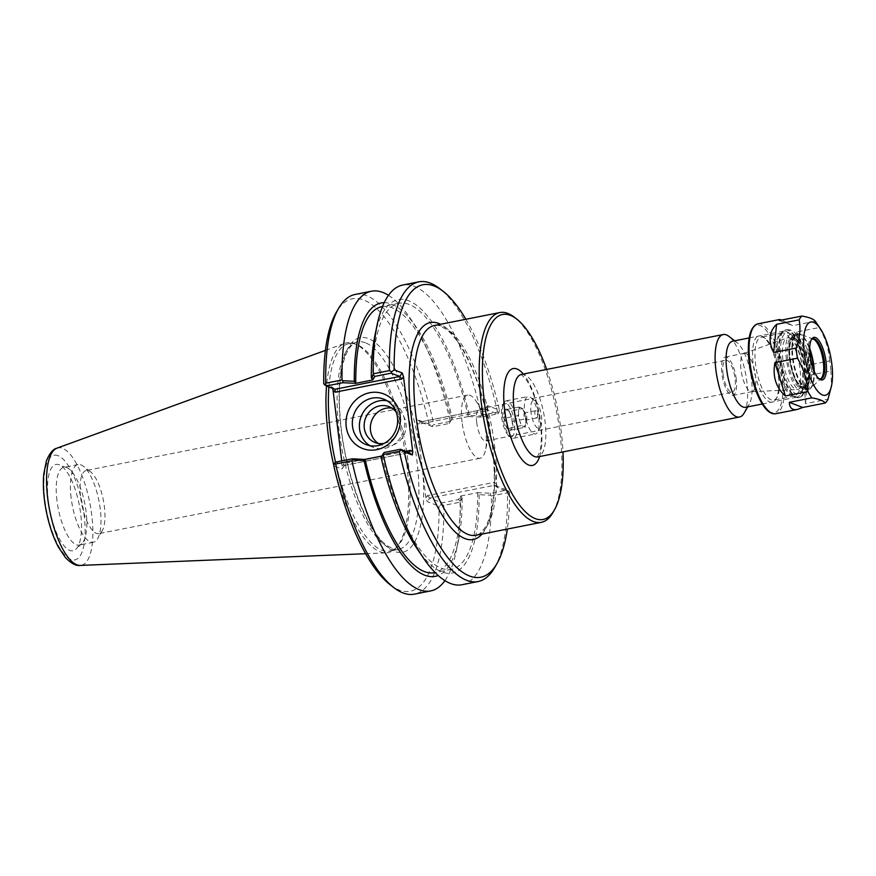 <?xml version="1.0" encoding="UTF-8"?>
<svg xmlns="http://www.w3.org/2000/svg" width="876" height="876" viewBox="0 0 876 876"><rect width="100%" height="100%" fill="white"/><g stroke="black" fill="none" stroke-linecap="round" stroke-linejoin="round"><path stroke-width="0.66" stroke-dasharray="4.38 3.29" d="M476.708 422.637A16.316 5.563 -101.2 0 1 479.544 408.928A16.316 5.563 -101.2 0 1 483.486 411.523A16.316 5.563 -101.2 0 1 488.534 437.036A16.316 5.563 -101.2 0 1 485.873 440.935A16.316 5.563 -101.2 0 1 476.708 422.637M462.068 422.133A32.204 10.983 -101.2 0 1 467.664 395.087A32.204 10.983 -101.2 0 1 475.449 400.212A32.204 10.983 -101.2 0 1 485.392 450.56A32.204 10.983 -101.2 0 1 480.157 458.257A32.204 10.983 -101.2 0 1 462.068 422.133M745.859 353.433A19.557 6.669 -101.2 0 1 755.386 375.213A19.557 6.669 -101.2 0 1 751.991 391.638A19.557 6.669 -101.2 0 1 751.652 391.681A19.557 6.669 -101.2 0 1 741.654 373.745A19.557 6.669 -101.2 0 1 744.074 353.367A19.557 6.669 -101.2 0 1 744.403 353.269A19.557 6.669 -101.2 0 1 745.859 353.433M736.234 378.99A19.557 6.669 78.8 0 0 725.251 357.058A19.557 6.669 78.8 0 0 722.492 377.534A19.557 6.669 78.8 0 0 732.829 395.426A19.557 6.669 78.8 0 0 736.234 378.99M723.039 373.942A16.316 5.563 78.8 0 0 732.205 392.251A16.316 5.563 78.8 0 0 734.504 375.158A16.316 5.563 78.8 0 0 725.875 360.233A16.316 5.563 78.8 0 0 723.039 373.942M786.32 331.347A33.682 11.487 78.8 0 0 783.812 331.084A33.682 11.487 78.8 0 0 779.071 366.354A33.682 11.487 78.8 0 0 796.875 397.156A33.682 11.487 78.8 0 0 800.522 394.101A33.682 11.487 78.8 0 0 801.617 361.897A33.682 11.487 78.8 0 0 788.345 332.53A33.682 11.487 78.8 0 0 786.32 331.347M788.871 333.285A31.229 10.654 -101.2 0 1 790.743 334.38A31.229 10.654 -101.2 0 1 803.051 361.613A31.229 10.654 -101.2 0 1 802.033 391.484A31.229 10.654 -101.2 0 1 782.662 368.194A31.229 10.654 -101.2 0 1 788.871 333.285M745.596 407.296A33.682 11.487 78.8 0 0 749.243 404.241A33.682 11.487 78.8 0 0 750.338 372.026A33.682 11.487 78.8 0 0 737.077 342.669A33.682 11.487 78.8 0 0 735.041 341.487A33.682 11.487 78.8 0 0 732.544 341.224M789.451 338.07A26.324 8.979 -101.2 0 1 802 365.325A26.324 8.979 -101.2 0 1 797.248 389.557A26.324 8.979 -101.2 0 1 783.79 365.423A26.324 8.979 -101.2 0 1 787.053 337.983A26.324 8.979 -101.2 0 1 789.451 338.07M427.576 495.553L429.7 498.094L442.084 502.824L458.564 499.572L460.688 496.024L462.09 498.05L460.097 502.167L443.814 505.386L441.624 504.193L439.04 506.131L427.247 501.62L425.944 497.907L427.576 495.553L494.239 482.369L496.374 483.99L492.345 446.212L487.122 408.665L485.479 411.019L484.91 409.212L497.535 413.91L481.242 417.14L468.353 416.56L469.372 415.454L480.76 415.969L481.242 417.14M552.876 512.624A106.927 36.474 78.8 0 0 556.348 410.373A106.927 36.474 78.8 0 0 514.234 317.134M546.679 369.442A104.485 35.642 -101.2 0 1 562.983 451.917M744.063 413.198A42.037 14.345 78.8 0 0 745.432 373.001A42.037 14.345 78.8 0 0 728.876 336.351M490.582 493.243L490.494 495.214L479.106 494.688L477.705 492.662L490.582 493.243L506.875 490.023L494.502 485.282L429.7 498.094L427.247 501.62M496.374 483.99L497.579 487.636L509.471 492.213L506.875 490.023M508.354 490.998L507.489 492.805L491.392 495.98L490.494 495.214M460.688 496.024L477.705 492.662M460.228 501.192L458.564 499.572M460.634 496.002A135.583 46.253 -101.2 0 1 434.485 572.674M462.09 498.05A139.35 47.545 -101.2 0 1 458.531 540.185A139.35 47.545 -101.2 0 1 438.164 575.488M468.353 416.56L451.282 419.9L449.224 423.469L432.733 426.721L420.36 421.98L485.151 409.18L487.603 405.643L487.122 408.665M372.782 379.954A135.583 46.253 -101.2 0 1 398.919 303.293A135.583 46.253 -101.2 0 1 468.299 416.538M374.873 335.782A139.35 47.545 -101.2 0 1 418.64 306.928A139.35 47.545 -101.2 0 1 469.372 415.454M449.224 423.469L451.337 419.922M432.733 426.721L432.032 426.043L433.894 424.619L450.187 421.4L450.505 421.947M384.192 452.498L381.049 457.141M479.106 494.688A139.35 47.545 -101.2 0 1 416.91 548.409M477.65 492.64A135.583 46.253 -101.2 0 1 451.501 569.312A135.583 46.253 -101.2 0 1 382.122 456.067M335.683 462.09L344.29 465.375L409.081 452.574M388.506 295.321A152.752 52.111 -101.2 0 1 410.165 318.174A152.752 52.111 -101.2 0 1 450.187 421.4M384.225 302.647A139.35 47.545 -101.2 0 1 416.494 327.547A139.35 47.545 -101.2 0 1 452.355 418.816M323.748 383.787L331.763 386.853L332.617 388.386M364.865 459.396L343.961 463.524L344.531 465.342L341.837 468.912L333.822 465.846M341.706 460.896L341.837 468.912M494.239 482.369L494.403 485.227L497.678 487.691M441.624 504.193L442.084 502.824M485.479 411.019L418.816 424.203L420.36 421.98L417.173 419.571L428.966 424.083L432.032 426.043M419.681 446.968L422.944 473.533A109.369 37.318 -101.2 0 1 391.057 549.734A109.369 37.318 -101.2 0 1 340.644 425.123A109.369 37.318 -101.2 0 1 368.325 338.53A109.369 37.318 -101.2 0 1 419.681 446.968L416.691 422.582L417.173 419.571M497.535 413.91L498.762 412.848L499.397 410.154L487.603 405.643M369.924 445.687A24.375 22.404 -69 0 0 373.318 447.362A24.375 22.404 -69 0 0 404.526 420.151A24.375 22.404 -69 0 0 390.762 401.832A24.375 22.404 -69 0 0 387.104 400.803M378.377 443.442A19.239 17.684 -69 0 0 381.356 444.942A19.239 17.684 -69 0 0 405.982 423.469A19.239 17.684 -69 0 0 395.12 409.004A19.239 17.684 -69 0 0 391.9 408.128M384.235 443.344A19.239 17.684 -69 0 0 399.785 421.093A19.239 17.684 -69 0 0 396.193 412.114M509.471 492.213A149.084 50.863 -101.2 0 1 507.324 529.06M494.601 567.67A152.752 52.111 78.8 0 0 507.489 492.805M465.857 319.269A149.084 50.863 -101.2 0 1 499.397 410.154M480.76 415.969L481.471 415.213L497.568 412.027L498.762 412.848M425.944 497.907L422.944 473.533M390.225 584.829A149.084 50.863 78.8 0 0 439.04 506.131M428.966 424.083A149.084 50.863 78.8 0 0 336.34 312.261M328.905 386.962A105.7 36.058 -101.2 0 1 348.757 343.666A105.7 36.058 -101.2 0 1 356.631 344.498A105.7 36.058 -101.2 0 1 404.635 440.365A105.7 36.058 -101.2 0 1 396.719 547.292A105.7 36.058 -101.2 0 1 389.754 551.059A105.7 36.058 -101.2 0 1 335.541 462.21M497.568 412.027A152.752 52.111 78.8 0 0 439.402 288.401M443.814 505.386A152.752 52.111 -101.2 0 1 414.392 594.147M460.097 502.167A152.752 52.111 -101.2 0 1 456.232 551.267A152.752 52.111 -101.2 0 1 444.909 580.646M461.97 584.741A152.752 52.111 78.8 0 0 491.392 495.98M481.471 415.213A152.752 52.111 78.8 0 0 402.73 285.039M355.152 294.445A152.752 52.111 -101.2 0 1 433.894 424.619M356.631 344.498L354.528 343.699A106.927 36.474 78.8 0 0 344.706 343.37A106.927 36.474 78.8 0 0 326.54 386.053M333.865 465.66A106.927 36.474 78.8 0 0 386.119 552.865A106.927 36.474 78.8 0 0 395.076 548.836A106.927 36.474 78.8 0 0 403.091 440.672A106.927 36.474 78.8 0 0 354.528 343.699M80.669 497.524A32.204 10.983 78.8 0 0 98.758 533.648A32.204 10.983 78.8 0 0 102.24 530.725A32.204 10.983 78.8 0 0 104.353 506.602A32.204 10.983 78.8 0 0 90.6 471.857A32.204 10.983 78.8 0 0 86.264 470.478A32.204 10.983 78.8 0 0 80.669 497.524M71.131 497.831A39.595 13.512 -101.2 0 1 78.019 464.565A39.595 13.512 -101.2 0 1 83.351 466.273A39.595 13.512 -101.2 0 1 98.944 500.787A39.595 13.512 -101.2 0 1 97.663 538.652A39.595 13.512 -101.2 0 1 93.371 542.255A39.595 13.512 -101.2 0 1 71.131 497.831M48.322 501.4A43.997 15.012 78.8 0 0 75.938 549.186A43.997 15.012 78.8 0 0 79.234 504.685A43.997 15.012 78.8 0 0 59.25 464.795A43.997 15.012 78.8 0 0 48.322 501.4M56.973 500.634A39.595 13.512 -101.2 0 1 63.86 467.368A39.595 13.512 -101.2 0 1 66.806 467.685A39.595 13.512 -101.2 0 1 84.786 503.59A39.595 13.512 -101.2 0 1 81.818 543.646A39.595 13.512 -101.2 0 1 79.212 545.047A39.595 13.512 -101.2 0 1 56.973 500.634M381.903 306.655A135.583 46.253 -101.2 0 1 451.282 419.9M778.49 389.634A33.912 11.574 -101.2 0 1 775.906 399.182A33.912 11.574 -101.2 0 1 754.313 371.249A33.912 11.574 -101.2 0 1 763.653 337.183A33.912 11.574 -101.2 0 1 778.49 389.634M781.841 320.003L792.714 325.653L815.249 321.196M816.29 322.664A45.826 15.637 -101.2 0 1 819.191 327.547L796.656 332.004C796.821 342.198 800.325 353.302 807.146 365.325L829.682 360.868A45.826 15.637 -101.2 0 1 830.93 371.03L808.395 375.486L804.869 392.568L805.46 403.661L827.995 399.204M820.33 378.99A20.466 6.986 -101.2 0 1 819.783 379.166A20.466 6.986 -101.2 0 1 808.964 360.441A20.466 6.986 -101.2 0 1 811.844 339.012A20.466 6.986 -101.2 0 1 812.424 338.968M805.164 384.783A34.525 11.782 -101.2 0 1 798.803 397.638A34.525 11.782 -101.2 0 1 796.229 397.365A34.525 11.782 -101.2 0 1 780.549 366.058A34.525 11.782 -101.2 0 1 783.144 331.139A34.525 11.782 -101.2 0 1 785.411 329.913A34.525 11.782 -101.2 0 1 799.952 347.936A34.525 11.782 -101.2 0 1 805.164 384.783M779.487 388.188A32.073 10.939 78.8 0 0 765.46 338.574A32.073 10.939 78.8 0 0 761.135 337.194A32.073 10.939 78.8 0 0 756.623 370.789A32.073 10.939 78.8 0 0 773.574 400.135A32.073 10.939 78.8 0 0 777.045 397.222A32.073 10.939 78.8 0 0 779.487 388.188M800.335 384.071A32.073 10.939 -101.2 0 1 794.423 396.018A32.073 10.939 -101.2 0 1 792.035 395.766A32.073 10.939 -101.2 0 1 777.472 366.672A32.073 10.939 -101.2 0 1 779.87 334.216A32.073 10.939 -101.2 0 1 781.983 333.077A32.073 10.939 -101.2 0 1 795.485 349.831A32.073 10.939 -101.2 0 1 800.335 384.071M779.29 320.517L792.714 325.653M796.656 332.004L807.146 365.325M829.682 360.868C828.893 349.228 825.4 338.125 819.191 327.547M830.667 389.886L831.477 384.717L830.93 371.03M808.395 375.486L805.46 403.661M818.742 378.465A20.466 6.986 -101.2 0 1 818.151 378.071A20.466 6.986 -101.2 0 1 810.092 360.222A20.466 6.986 -101.2 0 1 810.749 340.644A20.466 6.986 -101.2 0 1 811.143 340.052M501.718 417.491A17.257 5.891 78.8 0 0 509.087 436.117A17.257 5.891 78.8 0 0 513.851 418.783A17.257 5.891 78.8 0 0 502.857 404.559A17.257 5.891 78.8 0 0 501.718 417.491M502.736 416.899A19.097 6.515 -101.2 0 1 503.985 402.588A19.097 6.515 -101.2 0 1 506.054 400.858A19.097 6.515 -101.2 0 1 516.15 418.323A19.097 6.515 -101.2 0 1 513.456 438.318A19.097 6.515 -101.2 0 1 510.894 437.496A19.097 6.515 -101.2 0 1 502.736 416.899M524.713 412.552A19.097 6.515 78.8 0 0 535.433 433.97A19.097 6.515 78.8 0 0 537.503 432.24A19.097 6.515 78.8 0 0 538.127 413.976A19.097 6.515 78.8 0 0 530.604 397.332A19.097 6.515 78.8 0 0 528.031 396.51A19.097 6.515 78.8 0 0 524.713 412.552M504.894 409.891A10.994 3.756 78.8 0 0 504.018 418.323L504.029 418.41A10.994 3.756 78.8 0 0 507.171 428.386L507.204 428.441A10.994 3.756 78.8 0 0 511.223 429.985L511.245 429.952A10.994 3.756 78.8 0 0 511.387 429.711A10.994 3.756 78.8 0 0 512.121 421.509L512.11 421.422A10.994 3.756 78.8 0 0 508.967 411.457L508.934 411.402A10.994 3.756 78.8 0 0 507.412 409.607A10.994 3.756 78.8 0 0 504.915 409.858L505.791 413.844L504.018 418.323L518.099 415.585L518.537 411.326A9.548 3.252 78.8 0 0 519.687 420.622A9.548 3.252 78.8 0 0 523.3 426.426A9.548 3.252 78.8 0 0 525.556 424.214A9.548 3.252 78.8 0 0 525.764 422.944A9.548 3.252 78.8 0 0 524.625 413.658A9.548 3.252 78.8 0 0 522.611 409.289A9.548 3.252 78.8 0 0 521.012 407.844A9.548 3.252 78.8 0 0 518.537 411.326L518.986 407.066L523.038 408.621L526.213 418.684L525.326 427.203L521.264 425.648L518.099 415.585M531.009 412.355A14.202 4.851 -101.2 0 1 535.4 401.022A14.202 4.851 -101.2 0 1 540.996 413.417A14.202 4.851 -101.2 0 1 540.536 426.995A14.202 4.851 -101.2 0 1 535.258 425.572A14.202 4.851 -101.2 0 1 531.009 412.355M537.59 414.874A3.668 1.248 -101.2 0 1 536.955 417.951A3.668 1.248 -101.2 0 1 535.017 414.6A3.668 1.248 -101.2 0 1 535.532 410.756A3.668 1.248 -101.2 0 1 537.59 414.874M526.761 417.009A3.668 1.248 -101.2 0 1 526.717 419.21A3.668 1.248 -101.2 0 1 526.126 420.086A3.668 1.248 -101.2 0 1 524.582 418.17A3.668 1.248 -101.2 0 1 524.023 414.26A3.668 1.248 -101.2 0 1 524.702 412.892A3.668 1.248 -101.2 0 1 525.589 413.483A3.668 1.248 -101.2 0 1 526.761 417.009M507.171 428.386L506.93 423.141L504.029 418.41M511.223 429.985L510.544 428.944L507.204 428.441L521.264 425.648M512.121 421.509L513.018 425.462L511.387 429.711M508.967 411.457L511.88 416.177L512.11 421.422M518.986 407.066L504.904 409.858L508.266 410.362L508.934 411.402L523.038 408.621M508.266 410.362L508.934 411.402M512.121 421.476L526.213 418.684M511.234 429.985L525.326 427.203M489.191 425.561A110.595 37.734 78.8 0 0 440.54 324.273M482.008 534.064A110.595 37.734 78.8 0 0 494.294 467.083M490.352 433.259C485.173 403.223 477.081 377.403 466.054 355.809C459.32 343.063 452.673 334.227 446.125 329.299C439.686 325.5 435.81 324.219 434.474 325.478A106.927 36.474 -101.2 0 1 442.424 326.321A106.927 36.474 -101.2 0 1 496.265 465.222A106.927 36.474 -101.2 0 1 475.942 535.269C477.672 535.915 480.793 533.232 485.293 527.242C492.235 515.055 495.148 494.841 494.009 466.601L493.516 458.838M539.638 456.527A49.374 16.841 78.8 0 0 523.333 374.052M521.428 374.424A42.037 14.345 -101.2 0 1 524.56 374.764A42.037 14.345 -101.2 0 1 544.434 417.25A42.037 14.345 -101.2 0 1 537.733 456.911M334.939 389.272L331.763 386.853M405.785 451.304L381.673 456.078M343.961 463.524L342.319 465.89M418.816 424.203L416.691 422.582M365.38 342.768A105.7 36.058 78.8 0 0 357.517 341.936A105.7 36.058 78.8 0 0 342.636 452.618A105.7 36.058 78.8 0 0 398.514 549.329A105.7 36.058 78.8 0 0 415.355 449.596A105.7 36.058 78.8 0 0 365.38 342.768M58.134 455.695A53.337 18.199 78.8 0 0 50.698 527.045A53.337 18.199 78.8 0 0 84.687 540.054A53.337 18.199 78.8 0 0 58.134 455.695M57.06 448.129A59.864 20.422 -101.2 0 1 62.568 448.315A59.864 20.422 -101.2 0 1 91.104 510.38A59.864 20.422 -101.2 0 1 80.253 565.425M757.904 323.824A45.826 15.637 -101.2 0 1 777.198 347.761A45.826 15.637 -101.2 0 1 784.13 396.664A45.826 15.637 -101.2 0 1 775.676 413.735M768.898 411.282A44.599 15.22 78.8 0 0 782.542 396.149A44.599 15.22 78.8 0 0 773.311 342.33A44.599 15.22 78.8 0 0 752.572 328.675M813.684 370.033A28.415 9.691 -101.2 0 1 813.574 378.947A28.415 9.691 -101.2 0 1 808.329 389.524A28.415 9.691 -101.2 0 1 793.317 363.54A28.415 9.691 -101.2 0 1 797.313 333.789A28.415 9.691 -101.2 0 1 809.676 349.776M809.687 348.265A28.251 9.636 78.8 0 0 800.007 334.052A28.251 9.636 78.8 0 0 793.93 363.42A28.251 9.636 78.8 0 0 810.727 388.254A28.251 9.636 78.8 0 0 814.078 378.739A28.251 9.636 78.8 0 0 814.264 371.424M811.351 379.385A28.415 9.691 78.8 0 0 807.048 349.064A28.415 9.691 78.8 0 0 795.09 334.227A28.415 9.691 78.8 0 0 791.094 363.978A28.415 9.691 78.8 0 0 806.106 389.973A28.415 9.691 78.8 0 0 811.351 379.385M809.763 378.87A27.189 9.275 -101.2 0 1 792.43 372.234A27.189 9.275 -101.2 0 1 796.218 335.858A27.189 9.275 -101.2 0 1 809.763 378.87M809.293 378.125A25.962 8.859 78.8 0 0 796.372 337.052A25.962 8.859 78.8 0 0 792.747 371.785A25.962 8.859 78.8 0 0 809.293 378.125M805.767 384.663A34.525 11.782 -101.2 0 1 799.405 397.518A34.525 11.782 -101.2 0 1 781.151 365.938A34.525 11.782 -101.2 0 1 786.013 329.792A34.525 11.782 -101.2 0 1 800.554 347.816A34.525 11.782 -101.2 0 1 805.767 384.663M808.428 380.797A29.631 10.107 78.8 0 0 793.678 333.931A29.631 10.107 78.8 0 0 789.55 373.57A29.631 10.107 78.8 0 0 808.428 380.797M807.048 378.563A25.962 8.859 -101.2 0 1 790.491 372.234A25.962 8.859 -101.2 0 1 794.116 337.49A25.962 8.859 -101.2 0 1 807.048 378.563M483.486 411.523L475.449 400.212M488.534 437.036L485.392 450.56M732.829 395.426L751.991 391.638M725.251 357.058L744.403 353.269M790.743 334.38L788.345 332.53M802.033 391.484L800.522 394.101M762.251 404.011L796.875 397.156M749.188 337.928L783.812 331.084M485.873 440.935L732.205 392.251M479.544 408.928L725.875 360.233M751.652 391.681L797.248 389.557M744.074 353.367L787.053 337.983M537.306 457.064L539.704 452.005C540.985 447.472 541.51 441.34 541.28 433.62C540.656 419.9 537.995 406.661 533.298 393.882C530.615 386.94 527.856 381.684 525.042 378.125L521.056 374.479M737.077 342.669L734.657 340.797M749.243 404.241L747.721 406.88M416.494 327.547L410.165 318.174M331.862 386.918L335.037 389.327M344.443 465.408L409.289 452.585M344.531 465.342L342.144 468.78M494.403 485.227L497.579 487.636M487.297 405.774L484.91 409.212M420.151 421.969L484.997 409.147M390.762 401.832L383.71 399.127M373.318 447.362L366.267 444.669M395.12 409.004L388.922 406.628M381.356 444.942L375.158 442.577M348.757 343.666L357.517 341.936C355.722 342.045 347.509 344.29 342.45 365.85C339.121 380.972 338.497 399.774 340.589 422.265C344.991 474.31 367.646 532.553 387.137 545.639C393.335 549.296 397.124 550.522 398.514 549.329L389.754 551.059M396.719 547.292L395.076 548.836M467.664 395.087L86.264 470.478M480.157 458.257L98.758 533.648M90.6 471.857L83.351 466.273M102.24 530.725L97.663 538.652M66.806 467.685L59.25 464.795M81.818 543.646L75.938 549.186M78.019 464.565L63.86 467.368M93.371 542.255L79.212 545.047M365.61 553.709L386.119 552.865M325.423 350.389L344.706 343.37M398.919 303.293L382.505 306.534M458.531 540.185L456.232 551.267M451.501 569.312L435.087 572.554M813.366 339.176L800.007 334.052L795.09 334.227C789.867 336.57 787.896 343.994 789.167 356.488C791.006 373.187 796.963 385.122 800.653 387.882L806.106 389.973L808.329 389.524L810.727 388.254L821.13 378.443M798.803 397.638L799.405 397.518C805.602 394.594 808.734 389.481 808.789 382.199C809.643 371.873 808.187 360.989 804.442 349.535L797.193 335.256C794.16 331.15 790.437 329.321 786.013 329.792L785.411 329.913M806.949 378.213C804.518 389.995 803.369 385.593 803.15 386.82L801.288 386.382L797.631 382.473C794.663 377.83 792.397 371.61 790.809 363.792C789.364 356.017 789.134 349.469 790.141 344.169L791.992 339.373L795.386 338.694L799 342.516C802.077 347.312 804.409 353.784 805.997 361.908L806.949 378.213M765.46 338.574L763.653 337.183M777.045 397.222L775.906 399.182M781.983 333.077L761.135 337.194M794.423 396.018L773.574 400.135M792.035 395.766L796.229 397.365M779.87 334.216L783.144 331.139M812.972 338.782L811.844 339.012M820.911 378.947L819.783 379.166M818.151 378.071L819.345 378.99M810.749 340.644L811.515 339.34M509.087 436.117L510.894 437.496M502.857 404.559L503.985 402.588M513.456 438.318L535.433 433.97M506.054 400.858L528.031 396.51M535.4 401.022L530.604 397.332M540.536 426.995L537.503 432.24M525.589 413.483L522.611 409.289M526.717 419.21L525.556 424.214M508.715 410.603L507.412 409.607M535.532 410.756L524.702 412.892M536.955 417.951L526.126 420.086"/><path stroke-width="1.31" d="M749.188 337.928L732.544 341.224A33.682 11.487 78.8 0 0 727.803 376.483A33.682 11.487 78.8 0 0 745.596 407.296L762.251 404.011M516.632 318.984L514.234 317.134A106.927 36.474 78.8 0 0 507.784 313.4A106.927 36.474 78.8 0 0 499.835 312.557A106.927 36.474 78.8 0 0 484.778 424.521A106.927 36.474 78.8 0 0 541.302 522.348A106.927 36.474 78.8 0 0 552.876 512.624L554.388 510.007A104.485 35.642 -101.2 0 1 489.585 432.098A104.485 35.642 -101.2 0 1 510.336 315.338A104.485 35.642 -101.2 0 1 516.632 318.984A104.485 35.642 -101.2 0 1 546.679 369.442M562.983 451.917A104.485 35.642 -101.2 0 1 554.388 510.007M734.657 340.797L728.876 336.351A42.037 14.345 78.8 0 0 726.335 334.873A42.037 14.345 78.8 0 0 723.204 334.544A42.037 14.345 78.8 0 0 717.291 378.563A42.037 14.345 78.8 0 0 739.508 417.02A42.037 14.345 78.8 0 0 744.063 413.198L747.721 406.88M435.087 572.554L434.485 572.674A135.583 46.253 -101.2 0 1 365.106 459.429L352.163 458.827L335.683 462.09L334.457 463.152L335.65 463.973L351.933 460.754L352.645 459.999L364.033 460.502L365.051 459.407M438.164 575.488A139.35 47.545 -101.2 0 1 364.033 460.502M332.617 388.386L333.066 390.565L335.201 392.185L335.037 389.327L326.343 385.977L342.823 382.724L355.765 383.327L372.782 379.954L374.84 376.395L373.176 374.764L371.315 377.906L372.727 379.932M371.315 377.906A139.35 47.545 -101.2 0 1 374.873 335.782L377.173 324.7A152.752 52.111 78.8 0 0 373.307 373.789L373.176 374.764M382.9 454.02L383.228 454.567A152.752 52.111 78.8 0 0 423.25 557.782L416.91 548.409A139.35 47.545 -101.2 0 1 381.049 457.141L384.192 452.498L400.474 449.279L404.252 451.917L412.267 454.983L412.749 451.972L410.625 450.352L409.081 452.574L400.474 449.279M381.629 456.166L365.106 459.429M352.163 458.827L352.645 459.999M374.84 376.395L391.134 373.176L399.741 376.461L334.939 389.272M335.201 392.185L401.865 379.001L403.497 376.647L402.194 372.935L394.178 369.869L391.594 371.807L391.134 373.176M391.594 371.807L389.404 370.614L373.307 373.789M355.711 383.294L354.298 381.268L342.921 380.753L342.823 382.724M342.921 380.753L342.023 379.976L325.73 383.195L324.854 385.002L326.343 385.977M342.023 379.976A152.752 52.111 -101.2 0 1 371.435 291.215A152.752 52.111 -101.2 0 1 388.506 295.321M354.298 381.268A139.35 47.545 -101.2 0 1 384.225 302.647M401.865 379.001L399.741 376.461L402.194 372.935M324.854 385.002L323.748 383.787A149.084 50.863 78.8 0 1 336.34 312.261L338.618 308.33A152.752 52.111 -101.2 0 1 355.152 294.445L371.435 291.215M444.909 580.646A152.752 52.111 -101.2 0 1 430.685 590.928L414.392 594.147A152.752 52.111 -101.2 0 1 393.817 587.599L390.225 584.829A149.084 50.863 78.8 0 1 333.822 465.846L334.457 463.152M397.474 417.458A24.375 22.404 111 0 1 366.267 444.669A24.375 22.404 111 0 1 354.068 413.888A24.375 22.404 111 0 1 383.71 399.127A24.375 22.404 111 0 1 397.474 417.458M400.179 415.881A29.269 26.904 -69 0 0 356.663 399.215A29.269 26.904 -69 0 0 362.73 448.545A29.269 26.904 -69 0 0 400.179 415.881M387.104 400.803A24.375 22.404 -69 0 0 361.12 416.582A24.375 22.404 -69 0 0 369.924 445.687M333.066 390.565L341.706 460.896M403.497 376.647L412.749 451.972M391.9 408.128A19.239 17.684 -69 0 0 371.72 420.644A19.239 17.684 -69 0 0 378.377 443.442M396.193 412.114A19.239 17.684 -69 0 0 388.922 406.628A19.239 17.684 -69 0 0 364.296 428.112A19.239 17.684 -69 0 0 375.158 442.577A19.239 17.684 -69 0 0 384.235 443.344M507.324 529.06A149.084 50.863 -101.2 0 1 496.867 563.739A149.084 50.863 -101.2 0 1 404.252 451.917M383.228 454.567L399.325 451.381L401.186 449.957M399.325 451.381A152.752 52.111 78.8 0 0 478.066 581.554A152.752 52.111 78.8 0 0 494.601 567.67L496.867 563.739M394.178 369.869A149.084 50.863 -101.2 0 1 442.993 291.171A149.084 50.863 -101.2 0 1 465.857 319.269M335.541 462.21A105.7 36.058 -101.2 0 1 328.905 386.962M442.993 291.171L439.402 288.401A152.752 52.111 78.8 0 0 418.827 281.853A152.752 52.111 78.8 0 0 389.404 370.614M393.817 587.599A152.752 52.111 -101.2 0 1 335.65 463.973M430.685 590.928A152.752 52.111 -101.2 0 1 351.933 460.754M423.25 557.782A152.752 52.111 78.8 0 0 461.97 584.741L478.066 581.554M418.827 281.853L402.73 285.039A152.752 52.111 78.8 0 0 377.173 324.7M325.73 383.195A152.752 52.111 -101.2 0 1 338.618 308.33M326.54 386.053A106.927 36.474 78.8 0 0 333.865 465.66M355.765 383.327A135.583 46.253 -101.2 0 1 381.903 306.655L382.505 306.534M831.565 385.593L827.995 399.204A45.826 15.637 -101.2 0 1 825.291 403.015L802.755 407.471L797.346 409.453C792.254 410.373 789.583 407.997 789.331 402.325L811.866 397.868A45.826 15.637 -101.2 0 1 807.924 391.517L785.378 395.974C775.961 387.608 772.468 376.505 774.899 362.653L797.434 358.196A45.826 15.637 -101.2 0 1 796.185 348.046L773.65 352.502C768.099 340.961 769.073 331.577 776.585 324.317L799.12 319.86A45.826 15.637 -101.2 0 1 801.825 316.061C809.008 317.232 813.476 318.952 815.249 321.196A45.826 15.637 -101.2 0 1 816.29 322.664L820.286 328.588A37.361 12.746 -101.2 0 1 832.2 381.378A37.361 12.746 -101.2 0 1 831.565 385.593A37.361 12.746 -101.2 0 1 813.859 385.44A37.361 12.746 -101.2 0 1 803.982 335.464A37.361 12.746 -101.2 0 1 820.286 328.588M801.825 316.061L779.29 320.517L779.574 319.543L781.841 320.003M812.424 338.968A20.466 6.986 -101.2 0 1 813.366 339.176A20.466 6.986 -101.2 0 1 823.56 371.544A20.466 6.986 -101.2 0 1 821.13 378.443A20.466 6.986 -101.2 0 1 820.33 378.99M773.65 352.502L776.585 324.317M799.12 319.86C800.85 328.719 799.865 338.114 796.185 348.046M785.378 395.974L774.899 362.653M797.434 358.196C803.631 368.774 807.125 379.877 807.924 391.517M802.755 407.471L789.331 402.325M811.866 397.868C819.049 399.051 823.528 400.759 825.291 403.015M811.143 340.052A20.466 6.986 -101.2 0 1 812.972 338.782A20.466 6.986 -101.2 0 1 821.589 349.48A20.466 6.986 -101.2 0 1 824.677 371.325A20.466 6.986 -101.2 0 1 820.911 378.947A20.466 6.986 -101.2 0 1 818.742 378.465M826.276 371.84A21.692 7.402 -101.2 0 1 819.345 378.99A21.692 7.402 -101.2 0 1 810.804 360.08A21.692 7.402 -101.2 0 1 811.515 339.34A21.692 7.402 -101.2 0 1 821.655 345.385A21.692 7.402 -101.2 0 1 826.276 371.84M440.54 324.273A110.595 37.734 78.8 0 0 414.808 438.35A110.595 37.734 78.8 0 0 482.008 534.064M541.302 522.348L475.942 535.269A106.927 36.474 -101.2 0 1 419.418 437.442A106.927 36.474 -101.2 0 1 434.474 325.478L499.835 312.557M523.333 374.052A49.374 16.841 78.8 0 0 516.917 368.96A49.374 16.841 78.8 0 0 508.157 428.441A49.374 16.841 78.8 0 0 539.638 456.527M537.426 456.954L537.733 456.911A42.037 14.345 -101.2 0 1 515.515 418.454A42.037 14.345 -101.2 0 1 521.428 374.424L521.056 374.479M409.081 452.574L412.267 454.983M410.625 450.352L405.785 451.304M381.673 456.078L364.865 459.396M57.06 448.129C53.151 448.972 49.603 453.199 46.439 460.809L43.8 473.763C42.793 484.899 43.581 497.25 46.187 510.807C48.957 524.757 53.009 536.824 58.353 546.996L65.514 557.662C71.317 563.531 76.234 566.126 80.253 565.425A59.864 20.422 -101.2 0 1 49.68 510.533A59.864 20.422 -101.2 0 1 57.06 448.129L325.423 350.389M775.676 413.735A45.826 15.637 -101.2 0 1 751.455 371.807A45.826 15.637 -101.2 0 1 757.904 323.824C751.17 326.113 747.984 335.53 748.356 352.075C748.761 363.693 750.809 375.267 754.521 386.776C757.313 395.218 760.543 401.931 764.222 406.891C768.033 412.027 771.844 414.315 775.676 413.735L797.346 409.453M752.572 328.675A44.599 15.22 78.8 0 0 750.732 371.95A44.599 15.22 78.8 0 0 768.898 411.282M809.676 349.776A28.415 9.691 -101.2 0 1 813.684 370.033M814.264 371.424A28.251 9.636 78.8 0 0 809.687 348.265M537.733 456.911L739.508 417.02M521.428 374.424L723.204 334.544M80.253 565.425L365.61 553.709M779.574 319.543L757.904 323.824"/></g></svg>
